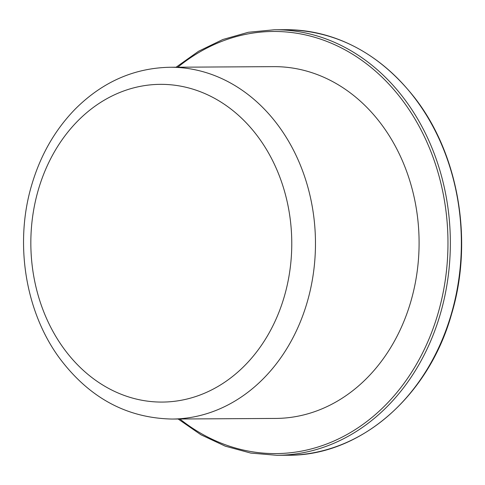 <?xml version="1.0" encoding="UTF-8"?>
<svg xmlns="http://www.w3.org/2000/svg" width="485" height="485" viewBox="0 0 485 485"><rect width="100%" height="100%" fill="white"/><g stroke="black" fill="none" stroke-linecap="round" stroke-linejoin="round"><path stroke-width="0.73" d="M410.722 301.894A175.897 144.439 -90.3 0 0 273.601 66.645L169.974 67.257A175.897 144.439 -90.3 0 1 307.102 302.507A175.897 144.439 -90.3 0 1 172.066 419.046L275.686 418.434A175.897 144.439 -90.3 0 0 410.722 301.894M38.394 189.599A158.874 130.459 -90.3 0 0 117.57 392.765A158.874 130.459 -90.3 0 0 284.216 296.82A158.874 130.459 -90.3 0 0 205.04 93.653A158.874 130.459 -90.3 0 0 38.394 189.599M178.165 419.01L200.881 434.736L225.276 446.176L250.8 453.087L276.874 455.306A212.776 174.721 -90.3 0 0 440.228 314.328A212.776 174.721 -90.3 0 0 274.352 29.761L285.362 29.694C336.111 30.452 379.106 53.004 414.36 97.352C458.719 153.884 473.645 241.015 451.553 314.171C428.461 396.748 359.864 456.003 287.884 455.239A212.776 174.721 -90.3 0 0 451.238 314.268A212.776 174.721 -90.3 0 0 285.362 29.694M179.88 418.998A211.078 173.327 -90.3 0 0 437.943 313.765A211.078 173.327 -90.3 0 0 380.895 76.078A211.078 173.327 -90.3 0 0 177.795 67.215M169.974 67.257C134.036 68.015 102.474 81.923 75.308 108.986C55.096 129.713 40.582 154.97 31.767 184.767C14.277 243.027 25.178 311.691 59.691 358.36C89.379 397.882 126.84 418.112 172.066 419.046M276.874 455.306L287.884 455.239M176.073 67.227L198.607 51.234L222.864 39.497L248.302 32.283L274.352 29.761"/></g></svg>
